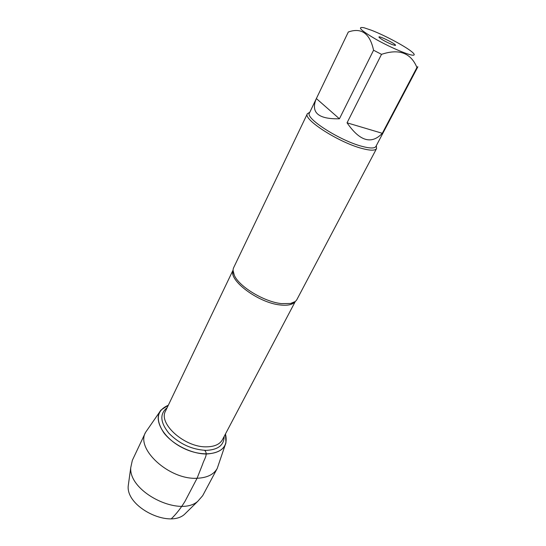 <?xml version="1.0" encoding="UTF-8"?>
<svg xmlns="http://www.w3.org/2000/svg" width="546" height="546" viewBox="0 0 546 546"><rect width="100%" height="100%" fill="white"/><g stroke="black" fill="none" stroke-linecap="round" stroke-linejoin="round"><path stroke-width="0.82" d="M307.357 113.745L233.668 267.642C232.692 269.697 232.903 272.229 234.295 275.239C239.046 286.616 264.114 301.829 281.347 303.603L290.479 303.494C293.721 302.818 295.877 301.481 296.956 299.467L376.569 148.553C375.232 150.737 370.345 150.696 361.902 148.444C338.8 142.472 302.661 119.192 307.357 113.745L309.8 112.244M417.738 67.035L375.914 146.451C374.645 148.539 369.942 148.485 361.821 146.301C339.646 140.527 304.948 118.209 309.432 113.015L316.052 99.222C310.742 112.742 318.53 119.267 339.421 118.789L373.566 50.225L381.517 54.347L347.051 122.816C359.759 141.25 371.512 144.745 382.309 133.306L416.932 67.506L417.813 66.714M376.317 145.693L376.569 148.553M349.815 31.532L348.321 31.989L316.052 99.222M413.527 55.18C414.844 54.948 414.291 53.836 411.868 51.829C405.398 46.39 384.718 35.353 371.56 30.289L363.964 27.737C356.586 26.495 360.838 30.501 376.726 39.749C391.721 48.109 410.196 55.801 413.527 55.18M348.321 31.989C361.513 27.375 369.929 33.449 373.566 50.225M381.517 54.347C399.065 48.492 410.865 52.873 416.932 67.506M206.647 453.999C222.099 452.873 228.371 446.198 225.457 433.981L225.962 442.649C223.457 454.722 202.238 457.807 182.678 447.85C163.029 438.083 152.853 419.212 161.05 409.998L168.311 405.241C156.722 410.346 155.221 419.512 163.8 432.746C172.748 444.656 191.892 454.149 206.647 453.999M392.158 44.56C386.097 42.008 381.777 39.64 379.183 37.442C376.33 34.057 399.419 45.666 394.997 45.4L392.158 44.56M339.421 118.789L316.373 98.573M382.309 133.306L347.051 122.816M225.28 444.697L217.233 468.434L202.675 495.7L197.761 501.33C179.518 517.492 128.658 491.912 130.753 467.629L132.344 460.326L145.55 432.384L159.814 411.766M217.233 468.434C213.793 474.542 207.077 477.818 197.079 478.262C169.328 479.995 135.538 449.01 145.55 432.384M187.428 511.472L184.398 514.448C168.68 528.337 126.413 507.077 128.187 486.179L128.774 481.968M204.661 450.354C208.517 454.176 203.951 459.439 202.668 464.086L197.079 478.262L184.978 501.371C180.74 508.278 176.215 514.052 171.396 518.7M295.25 301.488C292.888 304.648 287.885 305.808 280.235 304.968C258.497 302.928 228.146 280.173 233.067 270.209M233.074 270.093L165.568 410.961C157.917 423.539 184.835 447.618 206.62 446.84C214.578 446.696 219.867 444.28 222.495 439.591L295.338 301.412M224.167 436.425C224.078 445.167 218.059 449.822 206.122 450.382C191.851 449.624 179.443 443.912 168.885 433.251C160.149 422.304 159.562 413.8 167.117 407.732M233.06 270.42L234.295 275.239M295.079 301.61L290.479 303.494M184.398 514.448L197.761 501.33M128.187 486.179L130.753 467.629"/></g></svg>
